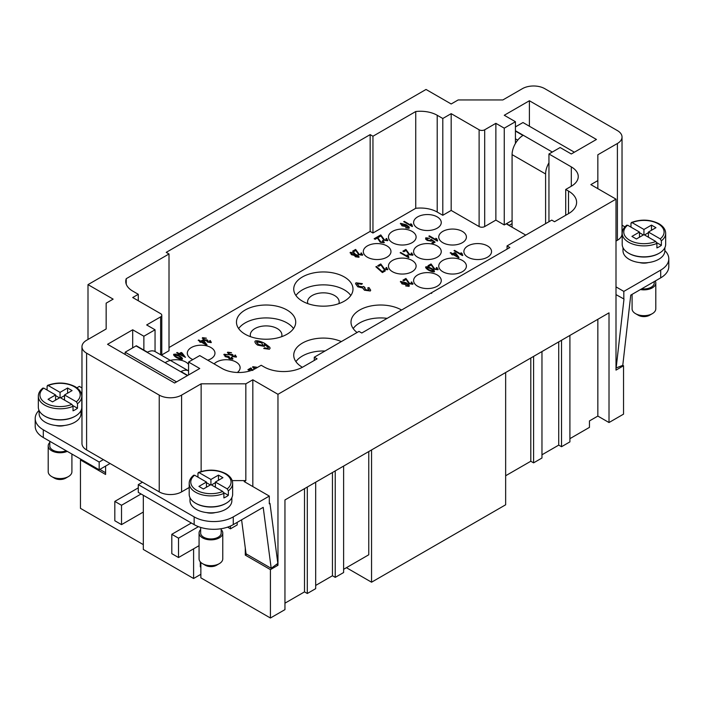 <?xml version="1.0" encoding="UTF-8"?>
<svg xmlns="http://www.w3.org/2000/svg" width="704" height="704" viewBox="0 0 704 704"><rect width="100%" height="100%" fill="white"/><g stroke="black" fill="none" stroke-linecap="round" stroke-linejoin="round"><path stroke-width="1.06" d="M187.73 375.434L181.025 371.562A15.805 9.126 -60 0 1 188.566 370.894L155.126 351.586A15.805 9.126 120 0 0 147.506 352.211L136.33 345.761A15.805 9.126 120 0 0 136.048 345.919L187.449 375.593M71.914 454.054L71.914 471.724A11.854 6.846 180 0 1 68.446 476.564L65.648 478.174A7.902 4.558 180 0 1 54.472 478.174L51.682 476.564A11.854 6.846 180 0 1 48.206 471.724L48.206 445.914A11.854 6.846 180 0 1 49.79 442.499M65.648 478.174L68.446 476.564A11.854 6.846 180 0 1 51.682 476.564M67.25 451.361A11.854 6.846 180 0 1 54.806 452.047A11.854 6.846 180 0 1 48.206 445.914M75.143 416.24A20.935 12.091 180 0 1 74.87 416.398A20.935 12.091 180 0 1 44.986 416.24M81.004 410.555L81.004 413.662A20.935 12.091 180 0 1 74.87 422.206A20.935 12.091 180 0 1 52.052 424.829A20.935 12.091 180 0 1 39.125 413.662L39.125 410.555M66.123 450.71A10.27 5.931 180 0 1 55.414 451.202A10.27 5.931 180 0 1 49.79 445.914L49.79 441.276M64.407 425.489A10.27 5.931 180 0 1 55.722 425.489M47.098 390.042L47.098 386.17L48.224 385.537L60.06 392.366L67.602 388.01L72.072 390.597L64.53 394.953L76.366 401.782L77.502 403.726L77.502 408.241L72.873 405.574M77.502 408.241A21.727 12.549 180 0 1 75.425 409.622A21.727 12.549 180 0 1 73.031 410.819L73.031 406.305L71.896 404.36L60.06 397.531L52.518 401.887L48.048 399.3L55.59 394.953L55.59 400.11M47.476 385.422C57.182 381.894 66.396 382.298 75.099 386.646C79.499 389.294 81.734 392.489 81.796 396.238L81.796 407.211A21.727 12.549 180 0 1 75.425 416.082A21.727 12.549 180 0 1 51.744 418.801A21.727 12.549 180 0 1 38.333 407.211L38.333 396.238A21.727 12.549 180 0 0 44.695 405.108A21.727 12.549 180 0 0 73.031 406.305M200.649 529.602A11.854 6.846 0 0 0 199.065 533.016L199.065 558.818A11.854 6.846 0 0 0 202.541 563.658A11.854 6.846 0 0 0 219.305 563.658L219.305 563.658A11.854 6.846 0 0 0 222.772 558.818L222.772 533.016A11.854 6.846 0 0 0 221.188 529.602M219.305 563.658L216.506 565.277A7.902 4.558 0 0 1 205.33 565.277L202.541 563.658M199.065 533.016A11.854 6.846 0 0 0 206.386 539.334A11.854 6.846 0 0 0 219.305 537.856A11.854 6.846 0 0 0 222.772 533.016M195.835 503.334A20.935 12.091 0 0 0 225.729 503.501A20.935 12.091 0 0 0 226.002 503.334M189.983 497.658L189.983 500.755A20.935 12.091 0 0 0 202.91 511.922A20.935 12.091 0 0 0 225.729 509.3A20.935 12.091 0 0 0 231.862 500.755L231.862 497.658M197.956 477.136L197.956 473.273L199.082 472.63L210.918 479.468L210.918 484.625L203.377 488.981L198.906 486.402L206.448 482.046L206.448 487.203M210.918 479.468L218.46 475.112L222.93 477.69L215.389 482.046L227.225 488.875L228.36 490.82L228.36 495.334A21.727 12.549 180 0 1 226.283 496.725A21.727 12.549 180 0 1 223.89 497.922L223.89 493.407L222.754 491.462L210.918 484.625M193.75 475.174C190.74 477.585 189.218 480.304 189.191 483.34L189.191 494.305A21.727 12.549 0 0 0 202.602 505.894A21.727 12.549 0 0 0 226.283 503.175A21.727 12.549 0 0 0 232.646 494.305L232.646 483.34A21.727 12.549 0 0 1 228.36 490.82M200.649 527.41L200.649 533.016A10.27 5.931 0 0 0 206.985 538.49A10.27 5.931 0 0 0 218.187 537.205A10.27 5.931 0 0 0 221.188 533.016L221.188 528.713M545.6 223.661L545.6 173.976A15.805 9.126 -60 0 1 548.874 162.967A15.805 9.126 -60 0 1 548.953 162.826M515.434 131.076L522.975 135.432A15.805 9.126 120 0 0 515.346 143.607A15.805 9.126 120 0 0 512.081 154.625L512.081 227.207M655.266 280.993A11.854 6.846 180 0 1 655.794 283.017L655.794 308.818A11.854 6.846 180 0 1 652.318 313.658L652.318 313.658A11.854 6.846 180 0 1 635.554 313.658A11.854 6.846 180 0 1 632.086 308.818L632.086 294.369M649.528 315.269L652.318 313.658L649.528 315.269A7.902 4.558 180 0 1 638.352 315.269L635.554 313.658M655.794 283.017A11.854 6.846 180 0 1 652.318 287.848A11.854 6.846 180 0 1 640.438 289.555M659.014 253.334A20.935 12.091 180 0 1 658.742 253.493A20.935 12.091 180 0 1 628.857 253.334M664.875 247.658L664.875 250.756A20.935 12.091 180 0 1 658.742 259.301A20.935 12.091 180 0 1 635.923 261.923A20.935 12.091 180 0 1 622.996 250.756L622.996 247.658M654.21 281.6L654.21 283.017A10.27 5.931 180 0 1 651.2 287.206A10.27 5.931 180 0 1 641.731 288.807M630.969 227.137L630.969 223.265L632.104 222.631L643.94 229.46L643.94 234.626L636.398 238.982L631.928 236.403L639.47 232.047L627.634 225.21L626.498 225.852M630.969 223.265L632.104 222.631A20.152 11.634 180 0 1 658.187 223.819A20.152 11.634 180 0 1 660.246 238.876L661.373 240.821L661.373 245.335A21.727 12.549 180 0 1 659.305 246.726A21.727 12.549 180 0 1 656.902 247.922L656.902 243.399L655.776 241.463L643.94 234.626M631.356 222.517C641.062 218.988 650.267 219.393 658.979 223.74C663.379 226.389 665.606 229.592 665.667 233.332L665.667 244.306A21.727 12.549 180 0 1 659.305 253.176A21.727 12.549 180 0 1 635.624 255.895A21.727 12.549 180 0 1 622.204 244.306L622.204 233.332A21.727 12.549 180 0 0 628.575 242.202A21.727 12.549 180 0 0 656.902 243.399M338.906 303.626A15.805 9.126 0 0 0 339.17 301.963A15.805 9.126 0 0 0 334.541 295.513A15.805 9.126 0 0 0 317.319 293.533A15.805 9.126 0 0 0 307.56 301.963A15.805 9.126 0 0 0 307.824 303.626M302.412 301.162A29.63 17.107 180 0 1 293.735 289.062A29.63 17.107 180 0 1 312.022 273.258A29.63 17.107 180 0 1 344.318 276.962A29.63 17.107 180 0 1 352.994 289.062A29.63 17.107 180 0 1 334.708 304.867A29.63 17.107 180 0 1 302.412 301.162M350.812 295.513A29.63 17.107 0 0 0 344.318 289.872A29.63 17.107 0 0 0 295.918 295.513M302.394 367.277A29.63 17.107 180 0 1 293.735 355.194A29.63 17.107 180 0 1 310.218 339.856A29.63 17.107 180 0 1 341.334 341.59M325.01 351.014A29.63 17.107 0 0 0 295.918 361.645M357.078 332.499A29.63 17.107 180 0 1 351.006 322.124A29.63 17.107 180 0 1 369.292 306.319A29.63 17.107 180 0 1 401.588 310.033M387.182 318.349A29.63 17.107 0 0 0 353.188 328.574M281.635 336.697A15.805 9.126 0 0 0 281.899 335.034A15.805 9.126 0 0 0 277.27 328.574A15.805 9.126 0 0 0 260.049 326.603A15.805 9.126 0 0 0 250.29 335.034A15.805 9.126 0 0 0 250.554 336.697M245.142 334.224A29.63 17.107 180 0 1 236.465 322.124A29.63 17.107 180 0 1 254.751 306.319A29.63 17.107 180 0 1 287.047 310.033A29.63 17.107 180 0 1 295.724 322.124A29.63 17.107 180 0 1 277.438 337.929A29.63 17.107 180 0 1 245.142 334.224M293.542 328.574A29.63 17.107 0 0 0 287.047 322.934A29.63 17.107 0 0 0 238.647 328.574M417.648 228.175A13.825 7.982 180 0 1 413.6 222.526A13.825 7.982 180 0 1 422.136 215.151A13.825 7.982 180 0 1 437.21 216.885A13.825 7.982 180 0 1 441.258 222.526A13.825 7.982 180 0 1 432.722 229.909A13.825 7.982 180 0 1 417.648 228.175M417.648 286.238A13.825 7.982 180 0 1 413.6 280.597A13.825 7.982 180 0 1 422.136 273.222A13.825 7.982 180 0 1 437.21 274.947A13.825 7.982 180 0 1 441.258 280.597A13.825 7.982 180 0 1 432.722 287.971A13.825 7.982 180 0 1 417.648 286.238M442.798 271.726A13.825 7.982 180 0 1 438.742 266.077A13.825 7.982 180 0 1 447.278 258.702A13.825 7.982 180 0 1 462.352 260.436A13.825 7.982 180 0 1 466.4 266.077A13.825 7.982 180 0 1 457.864 273.451A13.825 7.982 180 0 1 442.798 271.726M467.94 257.206A13.825 7.982 180 0 1 463.883 251.566A13.825 7.982 180 0 1 472.419 244.182A13.825 7.982 180 0 1 487.494 245.916A13.825 7.982 180 0 1 491.542 251.566A13.825 7.982 180 0 1 483.006 258.94A13.825 7.982 180 0 1 467.94 257.206M392.506 271.726A13.825 7.982 180 0 1 388.458 266.077A13.825 7.982 180 0 1 396.994 258.702A13.825 7.982 180 0 1 412.06 260.436A13.825 7.982 180 0 1 416.117 266.077A13.825 7.982 180 0 1 407.581 273.451A13.825 7.982 180 0 1 392.506 271.726M417.648 257.206A13.825 7.982 180 0 1 413.6 251.566A13.825 7.982 180 0 1 422.136 244.182A13.825 7.982 180 0 1 437.21 245.916A13.825 7.982 180 0 1 441.258 251.566A13.825 7.982 180 0 1 432.722 258.94A13.825 7.982 180 0 1 417.648 257.206M442.798 242.686A13.825 7.982 180 0 1 438.742 237.046A13.825 7.982 180 0 1 447.278 229.671A13.825 7.982 180 0 1 462.352 231.396A13.825 7.982 180 0 1 466.4 237.046A13.825 7.982 180 0 1 457.864 244.42A13.825 7.982 180 0 1 442.798 242.686M367.365 257.206A13.825 7.982 180 0 1 363.317 251.566A13.825 7.982 180 0 1 371.853 244.182A13.825 7.982 180 0 1 386.918 245.916A13.825 7.982 180 0 1 390.975 251.566A13.825 7.982 180 0 1 382.43 258.94A13.825 7.982 180 0 1 367.365 257.206M392.506 242.686A13.825 7.982 180 0 1 388.458 237.046A13.825 7.982 180 0 1 396.994 229.671A13.825 7.982 180 0 1 412.06 231.396A13.825 7.982 180 0 1 416.117 237.046A13.825 7.982 180 0 1 407.581 244.42A13.825 7.982 180 0 1 392.506 242.686M214.122 363.889A13.825 7.982 180 0 1 236.06 362.05A13.825 7.982 180 0 1 240.117 367.69A13.825 7.982 180 0 1 237.354 372.478M192.861 359.568A13.825 7.982 180 0 1 191.365 358.82A13.825 7.982 180 0 1 187.317 353.17A13.825 7.982 180 0 1 195.853 345.796A13.825 7.982 180 0 1 210.918 347.53A13.825 7.982 180 0 1 214.966 353.17A13.825 7.982 180 0 1 207.724 360.193M165.167 362.727A13.825 7.982 180 0 1 185.777 362.05A13.825 7.982 180 0 1 188.566 364.364M541.966 351.56L541.966 458.014L533.588 462.854L530.798 461.243L505.648 475.754M597.846 319.308L597.846 416.082L589.459 420.922L589.459 427.372L569.906 438.662M569.906 335.43L569.906 441.883L561.528 446.723L558.73 445.113L541.966 454.793M368.764 451.563L368.764 554.787L343.622 569.307M343.622 466.074L343.622 572.528L335.236 577.368L332.446 575.758L315.682 585.438M315.682 482.205L315.682 588.658L307.305 593.498L304.506 591.888L284.953 603.178M346.412 567.697L371.554 582.208L505.648 504.794L505.648 372.53M183.911 356.338L181.579 353.329L180.136 354.226L183.911 356.409L180.136 354.156M177.179 352.458L179.186 353.61L181.192 352.458L182.134 353.003L185.46 357.35L179.573 354.482L178.948 354.842L178.006 354.297L178.622 353.936L176.625 352.783L177.179 352.458L176.678 352.81M178.622 353.936L178.059 354.323M185.425 357.368L182.134 353.065L181.192 352.519L179.186 353.681L177.179 352.519M428.05 294.756L431.059 292.978L431.71 293.427M454.036 279.752L454.59 279.426M479.178 265.232L479.741 264.906M461.12 254.162L461.006 252.789L462.009 253.37L462.414 255.561L454.001 250.703L454.564 250.378L461.12 254.162L454.564 250.439L454.054 250.73M460.97 253.194L462 253.431L462.774 255.411M431.059 263.947L434.72 268.893L437.034 269.227L436.251 267.74L436.946 267.467L437.87 269.729L434.113 269.21L431.262 264.968L429.009 266.27L428.014 265.698L431.059 263.947L434.72 268.954L437.193 268.963M436.946 267.467L437.87 269.79M438.178 269.174L437.87 269.729M436.946 267.529L436.322 267.775M431.059 264.009L428.067 265.734M411.805 281.978L412.729 284.24L408.962 283.73L406.12 279.488L403.858 280.79L402.873 280.218L405.918 278.458L409.57 283.474L411.893 283.809L411.11 282.251L411.805 281.978L412.729 284.31M413.028 283.686L412.729 284.24M411.805 282.049L411.18 282.295M405.918 278.458L409.57 283.413L411.893 283.809M405.918 278.52L402.926 280.254M254.197 369.257L252.815 366.687L256.643 367.206L253.519 367.47M252.815 366.758L252.542 367.215L252.815 366.758L256.643 367.277M253.669 367.18L254.857 368.914M253.669 367.242L254.786 368.958M228.518 352.669L229.328 354.218L232.971 354.904L233.332 356.294L235.4 356.62L234.714 355.265L235.462 355.045L236.254 357.095L232.734 356.62L231.669 355.274L228.747 354.578L227.674 352.176L231.502 352.695L228.378 352.95M227.401 352.73L227.674 352.238L231.502 352.757M227.401 352.695L227.674 352.238M235.462 355.045L236.254 357.166M236.5 356.629L236.254 357.095M235.462 355.115L234.775 355.309M232.874 355.01L233.332 356.365L235.523 356.4M232.874 354.948L232.672 355.406M232.918 354.93L232.135 354.35M228.518 352.73L229.328 354.288L232.135 354.411M380.776 263.947L384.428 268.893L386.751 269.227L385.968 267.74L386.663 267.467L387.587 269.729L383.821 269.21L380.978 264.968L378.717 266.27L377.731 265.698L380.776 263.947L384.428 268.954L386.91 268.963M386.663 267.467L387.587 269.79M387.886 269.174L387.587 269.729M386.663 267.529L386.038 267.775M380.776 264.009L377.784 265.734M405.918 249.427L409.57 254.373L411.893 254.716L411.11 253.22L411.805 252.947L412.729 255.209L408.962 254.698L406.12 250.457L403.858 251.759L402.873 251.187L405.918 249.427L409.57 254.443L412.051 254.443M411.805 252.947L412.729 255.27M413.028 254.654L412.729 255.209M411.805 253.018L411.18 253.264M405.918 249.489L402.926 251.222M435.978 239.642L435.864 238.278L436.858 238.85L437.272 241.041L428.859 236.183L429.422 235.858L435.978 239.703L429.422 235.919L428.912 236.218M435.82 238.674L436.858 238.911L437.633 240.891M380.776 234.907L384.428 239.862L386.751 240.196L385.968 238.709L386.663 238.436L387.587 240.698L383.821 240.178L380.978 235.937L378.717 237.239L377.731 236.667L380.776 234.907L384.428 239.923L386.91 239.932M386.663 238.436L387.587 240.759M387.886 240.143L387.587 240.698M386.663 238.498L386.038 238.744M380.776 234.978L377.784 236.702M410.828 225.13L410.722 223.758L411.717 224.33L412.13 226.521L403.718 221.663L404.281 221.346L410.828 225.192L404.281 221.408L403.77 221.698M410.722 223.819L411.717 224.391L412.491 226.38M355.634 249.427L359.286 254.373L361.61 254.716L360.826 253.22L361.513 252.947L362.446 255.209L358.679 254.698L355.828 250.457L353.575 251.759L352.59 251.187L355.634 249.427L359.286 254.443L361.768 254.443M361.513 252.947L362.446 255.27M362.745 254.654L362.446 255.209M361.513 253.018L360.888 253.264M355.634 249.489L352.642 251.222M203.377 338.149L204.186 339.706L207.83 340.384L208.19 341.783L210.25 342.1L209.572 340.745L210.32 340.534L211.112 342.584L207.592 342.109L206.518 340.762L203.606 340.058L202.532 337.656L206.36 338.175L203.227 338.439M202.259 338.21L202.532 337.726L206.36 338.246M202.259 338.175L202.532 337.726M210.32 340.534L211.112 342.646M211.35 342.109L211.112 342.584M210.32 340.595L209.634 340.798M207.733 340.498L208.19 341.845L210.382 341.889M207.768 340.41L206.994 339.83M203.377 338.21L204.186 339.768L206.994 339.891M205.489 343.886L203.148 340.868L201.705 341.766L205.489 343.948L201.705 341.704M198.757 339.997L200.763 341.158L202.761 340.006L203.702 340.551L207.038 344.898L206.571 345.162L201.142 342.03L200.526 342.39L199.575 341.836L200.2 341.484L198.194 340.322L198.757 339.997L198.246 340.358M200.2 341.484L199.637 341.871M207.002 344.916L203.702 340.613L202.761 340.067L200.763 341.22L198.757 340.067M355.282 255.543L355.96 256.441L358.169 256.564M355.406 255.332L355.96 256.502L358.169 256.59M358.046 256.846L357.509 255.605L355.406 255.262M351.014 253.141L351.921 254.32L354.737 254.478M351.164 252.877L351.921 254.382L354.737 254.54M354.587 254.83L353.822 253.264L351.164 252.815M355.696 254.496L358.054 255.253L358.89 257.259L355.37 256.766L354.367 255.411L351.349 254.663L350.328 252.322L354.411 252.938L355.652 254.734L358.054 255.314L358.89 257.321M350.328 252.393L350.046 252.85L350.328 252.393L354.411 253L355.652 254.734M359.146 256.784L358.89 257.259M401.298 224.057L402.494 225.438L405.39 225.746M401.412 223.872L402.494 225.509L405.39 225.808M405.258 226.01L404.351 224.435L401.412 223.81M406.05 226.6L406.05 225.306L406.05 226.6L401.975 225.817L400.55 223.326L406.217 224.752L409.253 227.075L409.05 228.298L405.654 227.85L408.452 227.418L408.241 227.858L408.452 227.357L406.05 225.306L406.05 226.662M400.338 223.784L406.217 224.822L409.253 227.075L409.05 228.298M409.253 227.146L409.05 228.369M406.138 227.48L407.238 227.867L408.452 227.357M377.203 236.975L380.855 241.921L383.178 242.255L382.395 240.768L383.09 240.495L384.014 242.757L380.248 242.246L377.406 238.005L375.144 239.307L374.158 238.735L377.203 236.975L380.855 241.982L383.337 241.991M383.09 240.495L384.014 242.818M384.314 242.202L384.014 242.757M383.09 240.557L382.466 240.803M377.203 237.037L374.211 238.762M426.633 238.278L427.715 240.02L430.593 240.557L430.61 239.606L431.27 239.369L435.134 242.114L432.854 243.434L431.869 242.862L433.699 241.806L431.693 240.363L431.35 241.173L427.214 240.425L425.603 239.078L425.788 237.794L429.607 238.286L426.501 238.577M425.603 239.14L425.788 237.855L429.607 238.357M425.603 239.078L425.788 237.855M433.699 241.806L431.922 242.898M435.081 242.141L431.27 239.43L430.654 239.65M426.633 238.339L427.715 240.09L430.593 240.618L430.61 239.606M430.593 240.618L430.61 239.668L430.593 240.618M407.264 256.221L407.15 254.848L408.144 255.429L408.558 257.62L400.145 252.762L400.708 252.437L407.264 256.282L400.708 252.498L400.198 252.798M407.114 255.253L408.144 255.49L408.918 257.47M384.375 270.336L382.114 271.638L384.375 270.274L385.308 270.882M384.375 270.274L385.361 270.846L382.386 272.562L375.866 266.781L376.446 266.446L382.114 271.638M376.446 266.446L382.114 271.577M376.446 266.508L375.918 266.816M224.954 354.728L225.755 356.286L229.407 356.963L229.759 358.362L231.827 358.679L231.141 357.324L231.889 357.113L232.681 359.163L229.161 358.688L228.096 357.342L225.174 356.638L224.101 354.235L227.929 354.754L224.805 355.045M224.101 354.297L223.828 354.754L224.101 354.297L227.929 354.825M231.889 357.113L232.681 359.225M232.927 358.688L232.681 359.163M231.889 357.174L231.202 357.368M229.302 357.078L229.759 358.424L231.95 358.468M229.302 357.007L229.099 357.474M229.346 356.99L228.571 356.409M224.954 354.79L225.755 356.347L228.571 356.47M251.847 370.41L251.126 368.966L248.873 370.269L247.887 369.697L250.932 367.937L252.85 370.48M250.932 367.937L252.85 370.41M250.932 368.007L247.94 369.732M401.298 282.119L402.494 283.501L405.39 283.844M401.412 281.943L402.494 283.571L405.39 283.879M405.258 284.073L404.351 282.498L401.412 281.873M406.05 284.662L406.05 283.369L406.05 284.662L401.975 283.879L400.55 281.398L406.217 282.814L409.253 285.146L409.05 286.37L405.654 285.912L408.452 285.49L408.241 285.921L408.452 285.419L406.05 283.369L406.05 284.724M400.338 281.846L406.217 282.885L409.253 285.146L409.05 286.37M409.253 285.208L409.05 286.431M406.138 285.542L407.238 285.93L408.452 285.419M426.518 267.529L426.606 267.326C426.228 267.678 427.064 268.514 429.123 269.834L433.479 271.286L433.506 270.574L430.962 268.778L426.606 267.326M426.606 267.388C426.228 267.74 427.064 268.576 429.123 269.896L433.479 271.348L433.506 270.574M427.68 266.728L431.543 268.435C433.902 269.958 434.826 271.066 434.324 271.779C433.171 272.114 431.253 271.577 428.542 270.169C426.193 268.664 425.269 267.555 425.77 266.842L427.68 266.728L431.543 268.506C433.902 270.019 434.826 271.128 434.324 271.841M425.77 266.904L427.68 266.798M457.477 256.467L455.136 253.449L453.693 254.346L457.477 256.529L453.693 254.285M450.745 252.578L452.751 253.739L454.749 252.586L455.69 253.132L459.026 257.479L458.559 257.743L453.13 254.61L452.514 254.962L451.563 254.417L452.188 254.065L450.182 252.903L450.745 252.578L450.234 252.938M452.188 254.065L451.625 254.452M458.99 257.497L455.69 253.194L454.749 252.648L452.751 253.801L450.745 252.648M475.842 267.159L476.678 266.675M475.86 267.142L476.538 266.754M451.035 281.283L451.607 281.151M451.035 281.345L451.475 281.222M425.392 296.287L426.395 295.706M425.427 296.261L426.254 295.786M174.53 354.948L174.618 354.746C174.24 355.098 175.076 355.934 177.135 357.254L181.491 358.706L181.518 357.993L178.974 356.198L174.618 354.746M174.618 354.807C174.24 355.159 175.076 355.995 177.135 357.315L181.491 358.767L181.518 357.993M175.692 354.147L179.555 355.854C181.914 357.377 182.838 358.486 182.327 359.198C181.183 359.533 179.265 358.996 176.554 357.588C174.205 356.083 173.281 354.974 173.774 354.262L175.692 354.147L179.555 355.925C181.914 357.438 182.838 358.547 182.327 359.26M173.589 354.649L175.692 354.218M512.081 220.431L504.258 224.946L495.871 220.106L484.695 226.565A3.951 2.279 180 0 1 479.116 226.565L451.176 210.434L442.798 215.274L437.21 212.045A23.707 13.684 0 0 0 415.738 208.305L372.953 233.015L370.163 231.396L169.013 347.53M126.227 284.117L126.227 278.687L169.013 253.977L169.013 350.759L161.788 354.922M506.211 223.819L525.765 235.11M357.412 283.615L358.75 286.202L362.965 286.906L363.431 286.414L364.83 287.346L365.429 289.67L368.87 290.198L367.726 287.945L368.975 287.584L370.7 290.215L370.295 290.998L364.426 290.206L362.648 287.962L357.782 286.801L355.538 283.659L355.995 282.797L362.375 283.659L361.654 284.328L357.412 283.615L357.166 284.09M364.663 287.417L364.32 288.112M364.663 287.478L365.429 289.731L368.87 290.268L369.081 289.819M269.403 349.254L263.745 348.498L264.546 347.873L268.057 348.401L268.4 347.679L264.396 344.256L264.396 346.412L257.611 345.101C255.306 343.438 254.514 342.056 255.244 340.965C257.162 340.366 260.313 341.158 264.678 343.341L269.738 347.213L270.107 348.216L269.403 349.254M266.376 348.524L268.057 348.462L268.4 347.679M254.883 341.66L255.244 341.026C257.162 340.437 260.313 341.22 264.678 343.402L269.738 347.274L270.107 348.251M256.485 342.153L258.474 344.476L263.076 345.426L263.305 344.995M256.67 341.827L258.474 344.546L263.076 345.488L263.305 345.057M263.076 345.426L261.571 342.804L256.67 341.766M254.883 341.695L255.244 341.026M264.396 344.256L264.827 345.497M268.057 348.462L268.4 347.741L268.057 348.462M264.546 347.873L266.376 348.586M264.546 347.934L263.798 348.515M355.538 283.694L355.995 282.858L362.375 283.73M368.975 287.584L370.7 290.242M368.975 287.646L367.787 287.989M364.769 287.364L363.431 286.414M357.412 283.677L358.75 286.273L362.965 286.968L363.431 286.484M88 339.46L88 284.627L426.034 89.461L451.176 103.981L458.163 99.95L502.858 99.95L522.412 88.66A15.805 9.126 180 0 1 544.764 88.66L617.399 130.592A15.805 9.126 180 0 1 622.028 137.042A15.805 9.126 180 0 1 617.399 143.493L597.846 154.783L597.846 180.594L590.858 184.624L616 199.144L277.966 394.302L252.824 379.79L245.837 383.821L201.142 383.821L181.588 395.111A15.805 9.126 180 0 1 159.236 395.111L86.601 353.17A15.805 9.126 180 0 1 81.972 346.72A15.805 9.126 180 0 1 86.601 340.27L106.154 328.979L106.154 303.169L113.142 299.138L88 284.627M143.317 544.632L80.458 508.341L80.458 459.95L81.294 459.466M335.236 470.914L335.236 577.368M332.446 575.758L332.446 472.534M307.305 487.045L307.305 593.498M304.506 591.888L304.506 488.655M371.554 449.953L371.554 582.208M200.86 562.443L200.86 577.852L270.424 618.015L284.953 609.629L284.953 499.946L609.013 312.849L609.013 422.532L597.846 416.082M530.798 358.01L530.798 461.243M533.588 356.4L533.588 462.854M558.73 341.889L558.73 445.113M561.528 340.27L561.528 446.723M609.013 422.532L623.542 414.146L623.542 365.754L616 370.11L616 199.144M232.188 480.594L245.837 480.594L245.837 383.821M81.972 346.72L81.972 443.494A15.805 9.126 180 0 0 86.601 449.953L159.236 491.885L159.236 395.111M143.871 350.117L143.871 336.239L155.047 329.789L146.67 324.949L160.635 316.879A3.951 2.279 0 0 0 161.788 315.269A3.951 2.279 0 0 0 160.635 313.658L132.695 297.528L138.283 294.298L132.695 291.078A23.707 13.684 180 0 1 125.752 281.398A23.707 13.684 180 0 1 126.227 278.687M155.047 351.542L155.047 329.789M138.283 300.758L138.283 294.298M169.013 253.977L166.223 252.366L370.163 134.622L372.953 136.242L415.738 111.531A23.707 13.684 180 0 1 437.21 115.271L442.798 118.492L451.176 113.661L479.116 129.782A3.951 2.279 0 0 0 484.695 129.782L495.871 123.332L504.258 128.172L515.434 121.722L504.258 115.271L529.399 100.751L596.446 139.462L571.305 153.982L560.129 147.532L548.953 153.982L571.305 166.883A23.707 13.684 180 0 1 578.248 176.563A23.707 13.684 180 0 1 571.305 186.234L565.717 189.464L568.506 191.074A27.658 15.963 180 0 1 576.611 202.365A27.658 15.963 180 0 1 568.506 213.655L554.541 221.725L551.751 220.106L507.047 245.916L509.846 247.526L361.777 333.01L358.987 331.399L314.283 357.21L317.082 358.82L303.107 366.881A27.658 15.963 180 0 1 264 366.881L261.202 365.27L255.622 368.5A23.707 13.684 180 0 1 222.094 368.5L199.742 355.59L188.566 362.041L199.742 368.5L174.601 383.011L107.554 344.3L132.695 329.789L143.871 336.239M370.163 231.396L370.163 134.622M372.953 233.015L372.953 136.242M415.738 208.305L415.738 111.531M442.798 215.274L442.798 118.492M451.176 210.434L451.176 113.661M495.871 220.106L495.871 123.332M504.258 224.946L504.258 128.172M515.434 143.475L515.434 121.722M529.399 126.236L529.399 100.751M548.953 221.725L548.953 153.982M565.717 215.266L565.717 189.464M507.047 249.137L507.047 245.916M314.283 360.43L314.283 357.21M188.566 374.95L188.566 362.041M132.695 347.855L132.695 329.789M201.142 471.513L201.142 383.821M189.191 487.494L181.588 491.885A15.805 9.126 180 0 1 159.236 491.885M622.028 137.042L622.028 233.816A15.805 9.126 180 0 1 617.399 240.275L616 241.076M597.846 188.654L597.846 180.594M138.283 484.625L138.283 492.369L194.154 524.63A27.658 15.963 0 0 0 233.27 524.63L263.208 507.346L271.19 568.33L277.834 563.42L269.975 503.43L269.306 503.818L269.306 496.082L233.27 516.886A27.658 15.963 180 0 1 194.154 516.886L138.283 484.625L142.472 482.205M269.306 496.082L244.165 481.562L245.001 481.078L245.001 482.046M244.165 480.594L245.001 481.078M215.266 512.582A10.27 5.931 180 0 1 206.58 512.582M81.972 387.922L79.341 386.399L76.894 387.816M103.365 459.624L99.176 462.044L43.296 429.792A27.658 15.963 180 0 1 35.2 418.502A27.658 15.963 180 0 1 39.037 410.379M506.493 223.661L509.282 225.271L512.081 223.661M616 286.88L623.823 291.403L660.704 270.107A27.658 15.963 0 0 0 668.8 258.817A27.658 15.963 0 0 0 664.875 250.624M624.923 226.873L622.028 225.201M648.278 262.583A10.27 5.931 180 0 1 639.593 262.583M245.282 482.205L244.719 480.594M245.282 480.92L245.837 480.594M639.47 232.047L639.47 237.204M643.377 234.951L639.47 232.69M661.373 245.335L656.753 242.669M648.41 232.69L644.494 234.951M643.94 229.46L651.482 225.113L651.482 230.27M651.482 225.113L655.952 227.691L648.41 232.047L648.41 237.204M648.41 232.047L660.246 238.876M668.8 258.817L668.8 266.561A27.658 15.963 180 0 1 660.704 277.851L630.758 295.134L622.776 365.341L616 368.016M616.141 368.095L623.99 299.042L616 294.624M623.823 291.403L623.823 299.138M517.73 140.149L515.434 138.82M574.376 152.205L522.975 122.531L515.434 126.878M218.46 475.112L218.46 480.269M211.482 484.95L215.389 482.689M215.389 482.046L215.389 487.203M223.731 492.668L228.36 495.334M206.448 482.046L194.612 475.209L193.486 475.851M206.448 482.689L210.364 484.95M197.956 473.273L199.082 472.63A20.152 11.634 0 0 1 225.166 473.818A20.152 11.634 0 0 1 227.225 488.875M64.53 394.953L64.53 400.11M64.53 395.595L60.623 397.848M59.506 397.848L55.59 395.595M67.602 388.01L67.602 393.175M60.06 392.366L60.06 397.531M47.098 386.17L48.224 385.537A20.152 11.634 180 0 1 74.307 386.725A20.152 11.634 180 0 1 76.366 401.782M55.59 394.953L43.754 388.115L42.627 388.749M171.811 553.661L171.811 534.301L178.517 538.173L178.517 557.533L171.811 553.661M191.365 523.01L171.811 534.301M199.065 545.662L178.517 557.533M198.466 526.654L178.517 538.173M193.6 548.821L193.6 578.503L143.317 549.463L143.317 495.273M141.082 493.979L121.519 505.27L121.519 524.63L114.814 520.758L114.814 501.398L121.519 505.27M143.317 512.046L121.519 524.63M138.283 487.854L114.814 501.398M200.86 574.306L193.6 578.503M200.86 566.562L200.306 566.887L200.306 561.862M271.19 568.33L246.048 553.81L241.595 519.816M269.975 503.43L269.306 503.043M99.845 469.401L105.6 472.727M105.6 466.074L105.6 467.315L105.45 466.162M35.2 418.502L35.2 426.237A27.658 15.963 0 0 0 43.296 437.527L99.176 469.788L110.07 463.496M99.176 462.044L99.176 469.788M237.178 522.368L237.178 524.946L230.472 528.818L227.586 527.146M230.472 526.038L230.472 528.818M176.554 381.885L125.154 352.202L125.154 354.464M125.154 352.202L136.048 345.919M622.785 365.314L623.542 365.754M105.6 467.315L105.6 474.47L80.458 459.95M276.478 564.414L277.966 565.277L270.424 569.624L245.282 555.113L245.282 547.958M246.787 554.242L245.282 555.113M277.966 565.277L277.966 394.302M252.824 379.79L252.824 486.561M270.424 618.015L270.424 569.624M81.796 396.238A21.727 12.549 180 0 1 77.502 403.726M71.896 404.36A20.152 11.634 180 0 1 45.813 403.172A20.152 11.634 180 0 1 43.754 388.115M189.191 483.34A21.727 12.549 0 0 0 195.554 492.21A21.727 12.549 0 0 0 223.89 493.407M194.612 475.209A20.152 11.634 0 0 0 196.671 490.274A20.152 11.634 0 0 0 222.754 491.462M552.306 152.046L515.434 130.75M655.776 241.463A20.152 11.634 180 0 1 629.693 240.275A20.152 11.634 180 0 1 627.634 225.21M665.667 233.332A21.727 12.549 180 0 1 661.373 240.821M160.635 354.763L160.635 316.879M437.21 212.045L437.21 115.271M479.116 226.565L479.116 129.782M484.695 226.565L484.695 129.782M571.305 186.234L571.305 166.883M568.506 213.655L568.506 191.074M181.588 491.885L181.588 395.111M86.601 449.953L86.601 353.17M617.399 240.275L617.399 143.493M512.081 154.625L545.6 173.976M660.704 270.107L660.704 277.851M43.296 429.792L43.296 437.527M233.27 516.886L233.27 524.63M194.154 516.886L194.154 524.63M198.334 472.525C208.041 468.996 217.246 469.401 225.958 473.739C230.349 476.379 232.575 479.574 232.646 483.34M626.762 225.174C623.753 227.594 622.23 230.314 622.204 233.332M161.788 355.432L161.788 315.269M42.891 388.071C39.873 390.491 38.359 393.219 38.333 396.238M188.566 370.894L155.126 351.586"/></g></svg>
